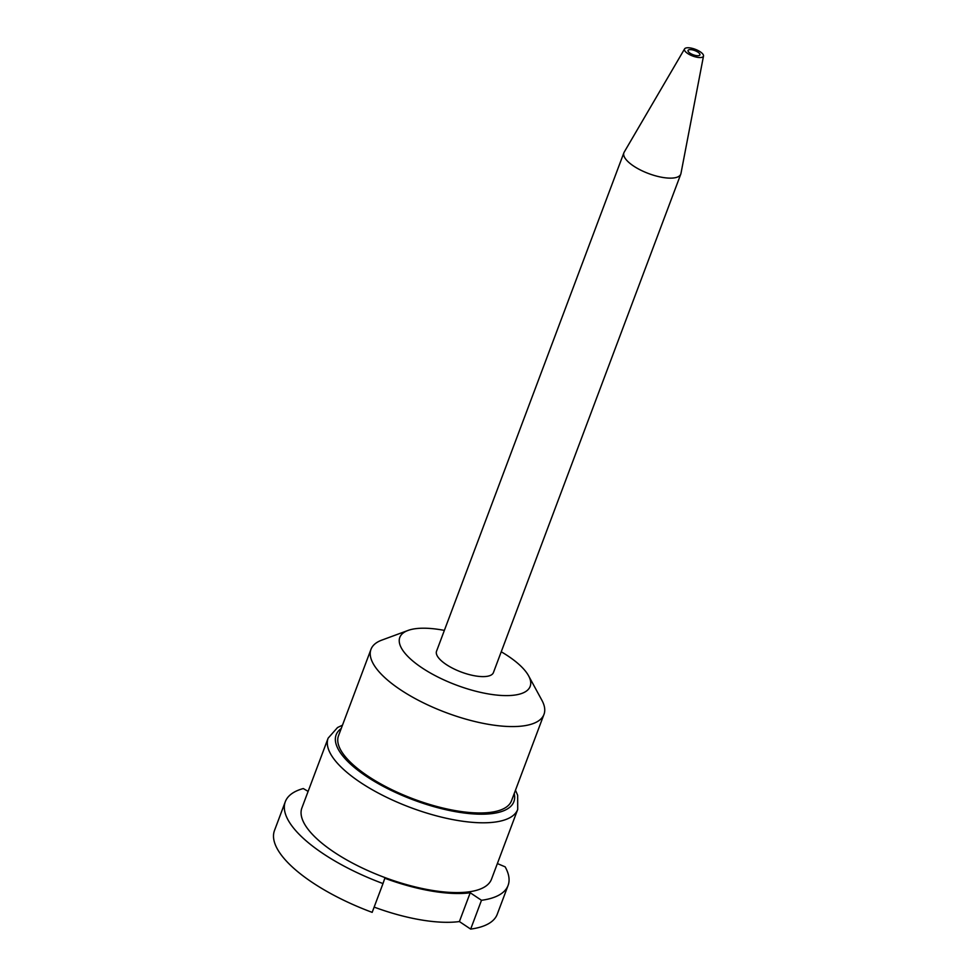 <?xml version="1.0" encoding="UTF-8"?>
<svg xmlns="http://www.w3.org/2000/svg" width="978" height="978" viewBox="0 0 978 978"><rect width="100%" height="100%" fill="white"/><g stroke="black" fill="none" stroke-linecap="round" stroke-linejoin="round"><path stroke-width="1.47" d="M501.237 651.776A69.621 24.719 -159.4 0 1 528.572 675.774A69.621 24.719 -159.4 0 1 488.535 693.952A69.621 24.719 -159.4 0 1 415.002 662.791A69.621 24.719 -159.4 0 1 407.997 630.455A69.621 24.719 -159.4 0 1 444.367 630.394M703.512 56.015L680.957 173.485A30.379 10.795 -159.4 0 1 680.786 174.121L493.413 672.595A30.379 10.795 -159.4 0 1 475.259 675.896A30.379 10.795 -159.4 0 1 436.543 651.214L623.903 152.739A30.379 10.795 -159.4 0 1 624.184 152.152L684.588 48.9A10.122 3.594 -159.4 0 1 695.248 49.291A10.122 3.594 -159.4 0 1 703.512 56.015A10.122 3.594 -159.4 0 1 697.4 57.323A10.122 3.594 -159.4 0 1 687.827 53.594A10.122 3.594 -159.4 0 1 684.588 48.9M528.572 675.774L541.885 700.26A92.409 32.812 -159.4 0 1 543.988 714.356A92.409 32.812 -159.4 0 1 488.755 724.38A92.409 32.812 -159.4 0 1 370.98 649.331A92.409 32.812 -159.4 0 1 381.848 640.101L407.997 630.455M696.116 55.575A6.333 2.249 -159.4 0 1 690.175 53.277A6.333 2.249 -159.4 0 1 688.096 50.355A6.333 2.249 -159.4 0 1 694.771 50.563A6.333 2.249 -159.4 0 1 699.93 54.805A6.333 2.249 -159.4 0 1 696.116 55.575M680.786 174.121A30.379 10.795 -159.4 0 1 662.619 177.421A30.379 10.795 -159.4 0 1 623.903 152.739M543.988 714.356L511.506 800.762A92.409 32.812 -159.4 0 1 413.462 798.965A92.409 32.812 -159.4 0 1 338.51 735.737L370.98 649.331M301.896 807.938A101.272 35.966 20.6 0 0 430.968 890.188A101.272 35.966 20.6 0 0 491.494 879.21L517.717 809.417A101.272 35.966 -159.4 0 1 457.191 820.395A101.272 35.966 -159.4 0 1 328.131 738.158L301.896 807.938M308.119 791.398L303.29 788.549A118.998 42.25 20.6 0 0 285.307 801.703A118.998 42.25 20.6 0 0 382.997 883.562L384.819 878.244A103.167 36.638 20.6 0 0 470.222 892.755L459.391 921.557L470.675 929.1A118.998 42.25 20.6 0 0 497.252 914.247L508.083 885.445A118.998 42.25 20.6 0 0 505.137 866.838L497.374 863.562M470.222 892.755L481.494 900.298L470.675 929.1M481.494 900.298A118.998 42.25 20.6 0 0 508.083 885.445M285.307 801.703L274.488 830.505A118.998 42.25 20.6 0 0 372.166 912.364L382.997 883.562M374.146 907.107A103.167 36.638 20.6 0 0 459.391 921.557M514.232 793.525A94.939 33.717 -159.4 0 1 457.129 811.948A94.939 33.717 -159.4 0 1 361.677 773.085A94.939 33.717 -159.4 0 1 341.224 728.5M328.131 738.158L337.557 727.522L342.471 725.175M515.479 790.2L517.655 795.297L517.717 809.417"/></g></svg>
